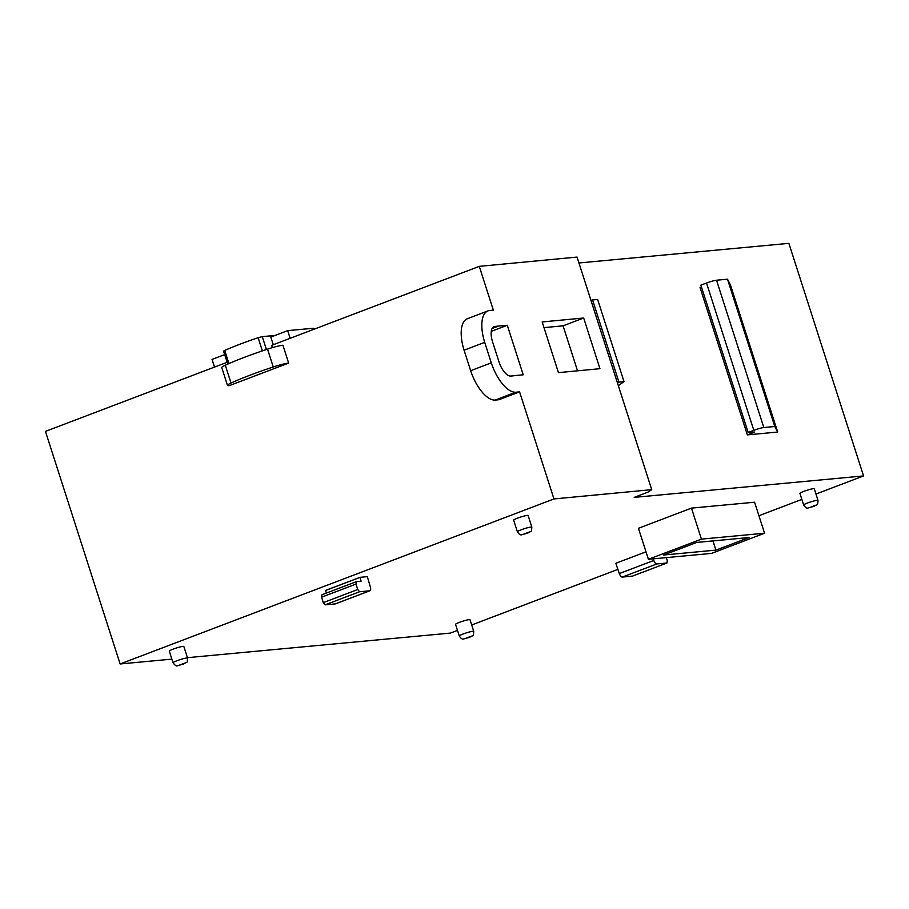 <?xml version="1.0" encoding="UTF-8"?>
<svg xmlns="http://www.w3.org/2000/svg" width="909" height="909" viewBox="0 0 909 909"><rect width="100%" height="100%" fill="white"/><g stroke="black" fill="none" stroke-linecap="round" stroke-linejoin="round"><path stroke-width="1.36" d="M173.028 662.775L169.301 651.151A7.636 0.829 -17.8 0 1 174.687 648.571A7.636 0.829 -17.8 0 1 182.993 646.367A7.636 0.829 -17.8 0 1 183.845 646.481L187.572 658.105A7.636 0.829 -17.8 0 0 186.72 658.002A7.636 0.829 -17.8 0 0 178.414 660.195A7.636 0.829 -17.8 0 0 173.028 662.775C175.153 665.604 176.71 666.57 177.709 665.649L183.686 663.99C187.197 661.241 187.14 664.365 187.572 658.105M803.658 505.018L799.931 493.382A7.533 0.818 -17.8 0 1 805.238 490.849A7.533 0.818 -17.8 0 1 813.441 488.678A7.533 0.818 -17.8 0 1 814.271 488.781L818.009 500.404A7.533 0.818 -17.8 0 0 817.168 500.302A7.533 0.818 -17.8 0 0 808.976 502.472A7.533 0.818 -17.8 0 0 803.658 505.018C805.465 507.699 807.022 508.654 808.328 507.892L814.169 506.268C817.589 503.552 817.555 506.733 818.009 500.404M459.295 636.005L455.557 624.369A7.59 0.818 -17.8 0 1 460.908 621.813A7.59 0.818 -17.8 0 1 469.169 619.631A7.59 0.818 -17.8 0 1 470.01 619.733L473.748 631.357A7.59 0.818 -17.8 0 0 472.896 631.255A7.59 0.818 -17.8 0 0 464.647 633.448A7.59 0.818 -17.8 0 0 459.295 636.005C461.033 638.652 462.59 639.618 463.965 638.879L469.873 637.232C473.305 634.516 473.271 637.72 473.748 631.357M517.391 531.788L513.665 520.164A7.59 0.818 -17.8 0 1 519.016 517.607A7.59 0.818 -17.8 0 1 527.265 515.414A7.59 0.818 -17.8 0 1 528.118 515.517L531.845 527.152A7.59 0.818 -17.8 0 0 531.004 527.038A7.59 0.818 -17.8 0 0 522.743 529.231A7.59 0.818 -17.8 0 0 517.391 531.788C519.13 534.435 520.687 535.401 522.061 534.662L527.981 533.015C531.401 530.299 531.379 533.503 531.845 527.152M227.739 364.111L223.569 351.113L224.716 350.419L228.943 363.577M273.257 366.975A16.123 1.738 -17.8 0 1 288.539 363.089A16.123 1.738 -17.8 0 1 288.653 363.077L229.363 385.632A16.373 1.773 -17.8 0 1 227.477 385.405A16.373 1.773 -17.8 0 1 231.022 383.041A68.243 7.374 -17.8 0 1 273.257 366.975L267.53 349.136A16.123 1.738 -17.8 0 1 282.813 345.25A16.123 1.738 -17.8 0 1 282.938 345.238L288.653 363.077M666.32 557.626L667.263 560.58L666.911 563.012L632.482 576.113L622.358 577.056A4.091 1.784 69.2 0 1 619.347 573.556L615.791 563.296L646.004 551.808M815.964 494.03L863.55 475.93L634.209 497.371L647.981 492.133L651.73 489.656L553.956 498.939L120.124 663.968L171.858 659.127M187.436 657.673L450.375 633.096L457.488 630.38M471.691 624.983L617.904 569.364M758.924 515.721L801.863 499.393M701.43 539.128L648.401 559.296L638.448 528.288L691.476 508.12L754.584 502.211L764.549 533.231L701.43 539.128L691.476 508.12M326.331 593.088L325.547 590.43L359.975 577.34L367.316 576.647L370.361 586.953A4.091 1.784 69.2 0 1 369.918 590.748L335.489 603.849A4.091 1.784 69.2 0 0 335.671 603.746M666.911 563.012L656.798 563.955A4.091 1.784 -110.8 0 1 653.787 560.455L653.219 558.842M578.953 262.974L788.876 243.351L863.55 475.93M120.124 663.968L45.45 431.389L227.159 362.271M492.099 328.524L498.462 326.092L494.564 326.456A15.658 6.886 -110.8 0 0 494.064 326.592A15.658 6.886 -110.8 0 0 492.496 341.614L499.075 362.1A15.907 6.988 -110.8 0 0 510.506 376.087L514.074 375.758M514.369 375.644L523.209 374.803L507.302 325.263L498.462 326.081L492.11 328.501M553.956 498.939L519.584 391.87L498.927 399.733L495.064 400.096A33.122 14.555 -110.8 0 1 470.657 370.702L464.079 350.204A32.588 14.317 -110.8 0 1 467.283 318.775L487.917 310.912A32.588 14.317 69.2 0 1 489.462 310.537L493.348 310.174L479.293 266.36L271.666 345.34L272.405 347.624M651.73 489.656L577.056 257.077L479.293 266.36M487.917 310.912A32.588 14.317 69.2 0 0 484.702 342.352L491.28 362.85A33.122 14.555 69.2 0 0 515.687 392.245L519.584 391.87M599.951 368.69L558.444 372.633L542.173 321.945L583.68 318.002L599.951 368.69M747.368 434.888L754.765 432.025L748.152 432.434L700.862 285.131L706.532 283.029A7.761 0.841 162.2 0 1 716.531 280.222L727.495 279.199L730.393 284.756L777.684 432.048L747.368 434.888L700.066 287.585L701.475 287.039M648.401 559.296L711.52 553.399L764.549 533.231M335.273 603.894L369.702 590.793L359.589 591.748L357.737 589.521L355.998 584.089L356.351 581.669L321.922 594.759L321.57 597.19L323.309 602.622L325.161 604.837L335.273 603.894A4.091 1.784 69.2 0 0 335.489 603.849M359.975 577.34L361.123 581.215L356.351 581.669M325.558 590.486L359.987 577.385M515.687 392.245L495.064 400.096M494.564 326.456L493.598 326.82M507.302 325.263L491.269 331.353M618.949 382.121L624.029 381.644L597.645 299.47L592.566 299.947L618.949 382.121L617.381 382.666M592.566 299.947L590.998 300.493M491.28 362.85L470.657 370.702M484.702 342.352L464.079 350.204M577.533 370.815L563.08 325.831L583.68 318.002M563.08 325.831L543.991 327.615M748.152 432.434L753.822 430.332A7.761 0.841 -17.8 0 1 763.821 427.525L774.786 426.503L777.684 432.048M727.495 279.199L774.786 426.503M749.016 537.537L715.917 550.127L663.672 555.013L696.771 542.423L749.016 537.537M359.589 591.748L325.161 604.837M266.405 349.511L262.269 336.637L275.052 335.444M290.141 338.318L287.676 330.637L313.094 328.285A6.556 0.704 -17.8 0 1 313.832 328.376L314.094 329.206M273.279 344.727L270.814 337.057L287.676 330.637M214.513 367.077L212.047 359.407L224.693 354.601M618.347 385.666L624.029 381.644M715.917 550.127L712.963 540.912M357.737 589.521L323.309 602.622M224.716 350.419A65.312 7.056 -17.8 0 1 258.133 337.705L262.269 336.637M258.133 337.705L262.36 350.874M706.532 283.029L753.822 430.332M355.998 584.089L321.57 597.19M227.477 385.405L221.762 367.566A16.373 1.773 -17.8 0 1 225.296 365.202A68.243 7.374 -17.8 0 1 244.271 357.373A68.243 7.374 -17.8 0 1 267.53 349.136M225.296 365.202L231.022 383.041M178.573 665.445L184.527 663.184L178.573 665.445M809.192 507.688L814.975 505.484L809.192 507.688M464.829 638.675L470.703 636.436L464.829 638.675M522.925 534.458L528.799 532.231L522.925 534.458M619.347 573.556L653.787 560.455M656.798 563.955L622.358 577.056M313.094 328.285L313.469 329.444M716.531 280.222L763.821 427.525"/></g></svg>
